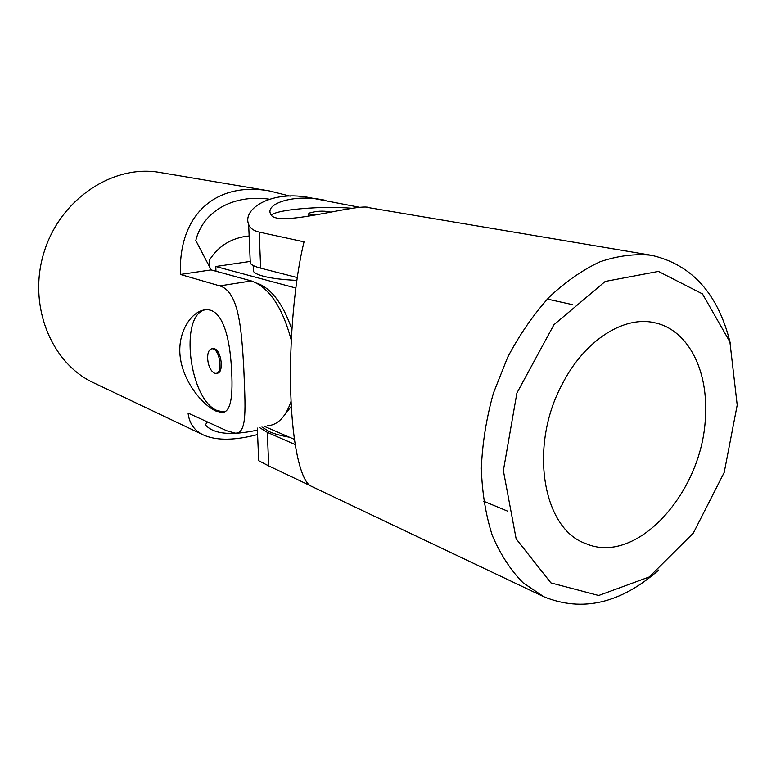 <?xml version="1.0" encoding="UTF-8"?>
<svg xmlns="http://www.w3.org/2000/svg" width="776" height="776" viewBox="0 0 776 776"><rect width="100%" height="100%" fill="white"/><g stroke="black" fill="none" stroke-linecap="round" stroke-linejoin="round"><path stroke-width="1.16" d="M271.241 214.923C274.306 212.818 281.572 211.033 293.018 209.569C313.485 207.24 333.331 206.814 352.546 208.288M310.09 215.854L308.712 214.816M737.2 405.072L724.212 472.419L693.317 533.083L649.173 576.995L598.684 595.493L550.921 582.902L516.147 538.854L503.362 470.615L516.894 393.034L553.948 324.698L605.212 281.455L658.417 271.425L702.474 293.92L729.896 341.876L737.2 405.072M705.5 413.957C704.521 489.918 637.232 566.732 585.346 543.404C542.763 528.601 528.698 446.569 561.989 384.615C584.25 340.412 624.059 315.25 654.866 322.806C687.381 329.635 707.663 368.804 705.5 413.957M658.727 570.03C620.654 603.456 582.359 612.371 543.85 596.763L523.063 582.795C510.608 570.156 500.345 554.365 492.285 535.43C485.737 514.944 482.09 492.556 481.333 468.258C482.362 443.329 486.377 418.303 493.4 393.18L507.679 357.222C519.59 334.631 533.393 314.649 549.078 297.256C565.5 281.766 582.553 269.922 600.236 261.716C617.9 255.74 634.972 253.597 651.452 255.294C691.959 264.577 718.227 293.832 730.255 343.06M295.142 444.551L267.332 432.358L259.533 427.566M250.173 260.086L250.309 263.345C251.705 265.13 255.149 266.731 260.658 268.166L297.208 277.556M543.85 596.763L311.079 486.135C301.107 481.77 292.445 446.258 290.767 393.471C289.07 340.732 294.832 278.739 304.046 241.84L259.194 232.111C253.587 230.753 250.076 228.192 248.66 224.419L250.309 263.345M310.099 485.582L268.7 465.91L258.689 460.701L258.631 459.314M361.16 207.59L311.36 197.996C272.745 189.47 241.986 208.424 248.66 224.419M325.852 200.431C295.074 193.399 265.091 203.428 270.582 213.914C274.985 229.192 360.365 202.07 369.793 207.842L651.452 255.294M312.233 212.284L309.052 213.148L308.683 213.895L314.513 215M250.231 261.434L215.757 266.517L295.763 288.022M296.791 280.388C282.619 279.729 271.503 278.341 263.423 276.237C258.107 274.801 254.77 273.2 253.432 271.435L253.286 268.186M294.376 439.352L264.538 426.431M256.749 283.104C271.241 288.177 282.949 303.6 291.873 329.354M291.32 406.314L282.512 417.721M215.98 271.241L215.757 266.517M289.438 437.208C281.397 435.84 274.811 434.046 269.679 431.815L261.949 427.013M224.477 411.969L217.561 410.708C189.402 400.503 178.742 314.571 205.398 309.75M212.391 348.686L214.486 348.744C221.732 350.762 224.089 373.615 217.037 373.149L216.688 373.217M249.145 235.962C231.675 237.728 218.405 245.846 209.336 260.319L208.938 265.722M291.272 340.15C282.386 307.063 269.088 287.333 251.366 280.951L211.13 269.912L195.804 240.521C202.662 212.11 232.228 194.049 269.126 199.16M257.399 430.117C230.821 435.85 213.487 434.094 205.378 424.85L207.405 421.911M290.127 196.134L269.553 190.954C217.523 181.536 178.208 212.964 180.43 274.471L219.773 285.898C238.795 291.572 241.52 328.578 243.771 368.018C245.361 408.06 247.505 433.939 235.07 433.124L226.737 430.758L188.054 413.065C189.276 423.424 194.369 430.719 203.341 434.938C215.34 440.302 231.704 440.593 252.433 435.821L257.584 434.55M269.553 190.954L159.982 172.485C113.597 164.085 60.741 198.52 44.242 251.628C27.315 304.609 50.877 363.12 93.702 382.83L203.341 434.938M267.235 425.82C277.827 425.112 285.772 416.954 291.068 401.318M211.13 269.912L180.43 274.471M215.961 411.057L221.684 412.463C232.315 412.861 233.256 390.784 231.035 361.926C228.794 333.457 221.247 308.809 206.057 309.711C191.604 310.478 176.86 332.4 180.274 357.426C183.505 382.413 202.779 405.169 215.961 411.057M214.438 373.14L215.786 373.392C223.575 373.79 219.589 347.89 211.984 348.764C208.977 349.316 207.522 352.634 207.619 358.716C208.356 366.117 210.626 370.928 214.438 373.14M268.7 465.91L267.332 432.358M260.658 268.166L259.194 232.111M251.366 280.951L219.773 285.898M572.455 304.619L547.322 299.08M507.397 511.054L483.632 501.189M308.683 213.895L308.732 215.291M257.312 428.071L258.699 460.701M330.091 211.906C322.991 210.606 315.977 211.024 309.052 213.148M253.432 271.435L253.18 265.518M211.984 348.764L213.235 348.531M221.684 412.463L223.798 412.007"/></g></svg>
